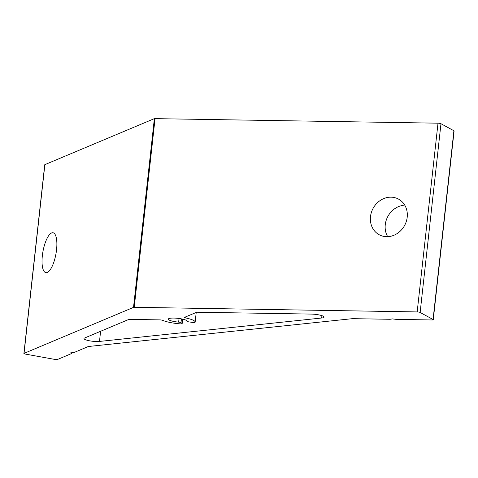 <?xml version="1.0" encoding="UTF-8"?>
<svg xmlns="http://www.w3.org/2000/svg" width="478" height="478" viewBox="0 0 478 478"><rect width="100%" height="100%" fill="white"/><g stroke="black" fill="none" stroke-linecap="round" stroke-linejoin="round"><path stroke-width="0.72" d="M407.202 217.221A20.267 17.919 118.5 0 1 379.168 234.728A20.267 17.919 118.5 0 1 370.492 216.624A20.267 17.919 118.5 0 1 398.533 199.123A20.267 17.919 118.5 0 1 407.202 217.221M405.003 204.775L402.715 205.432A20.267 17.919 -61.5 0 0 385.268 224.66A20.267 17.919 -61.5 0 0 387.682 236.664M56.553 249.725A20.267 6.602 100.2 0 1 45.846 272.651A20.267 6.602 100.2 0 1 42.351 255.694A20.267 6.602 100.2 0 1 53.058 232.768A20.267 6.602 100.2 0 1 56.553 249.725M44.878 164.641L24.043 353.379A2.253 0.442 -173.7 0 0 23.9 353.511L44.735 164.773A2.253 0.442 6.3 0 1 44.878 164.641L154.364 118.634L438.009 123.187A2.253 0.442 6.3 0 1 440.465 123.527A2.253 0.442 6.3 0 1 440.973 123.724L453.903 130.757A2.253 0.442 6.3 0 1 454.1 130.966L433.265 319.704A2.253 0.442 -173.7 0 0 433.062 319.495L453.903 130.757M440.973 123.724L420.138 312.463A2.253 0.442 -173.7 0 0 419.63 312.265A2.253 0.442 -173.7 0 0 417.175 311.925L438.009 123.187M181.007 322.692A2.253 0.442 -173.7 0 0 180.397 322.435A2.253 0.442 -173.7 0 0 178.641 322.13A9.458 1.852 6.3 0 1 171.267 320.852A9.458 1.852 6.3 0 1 168.298 319.137A9.458 1.852 6.3 0 1 174.052 318.073A9.458 1.852 6.3 0 1 184.126 319.495A9.458 1.852 6.3 0 1 187.095 321.21A9.458 1.852 6.3 0 1 187.089 321.24A2.253 0.442 -173.7 0 0 187.089 321.246A2.253 0.442 -173.7 0 0 188.822 321.867L192.359 322.411A2.253 0.442 -173.7 0 0 195.096 322.303A17.561 3.442 -173.7 0 0 195.155 322.1A17.561 3.442 -173.7 0 0 189.635 318.916A17.561 3.442 -173.7 0 0 185.727 317.954A2.253 0.442 6.3 0 1 184.52 317.422A2.253 0.442 6.3 0 1 184.663 317.29L196.482 312.355A2.253 0.442 6.3 0 1 197.647 312.236L311.435 314.094A9.004 1.763 6.3 0 1 321.252 315.456A9.004 1.763 6.3 0 1 324.084 317.093A9.004 1.763 6.3 0 1 321.664 318.013L99.49 341.435A9.004 1.763 6.3 0 1 89.571 340.814A9.004 1.763 6.3 0 1 84.003 338.544A9.004 1.763 6.3 0 1 84.576 338.018L128.6 319.513A2.253 0.442 6.3 0 1 129.771 319.394L159.867 319.884A2.253 0.442 6.3 0 1 162.323 320.224A2.253 0.442 6.3 0 1 162.711 320.362A17.561 3.442 -173.7 0 0 180.248 323.869A2.253 0.442 -173.7 0 0 182.16 323.642A2.253 0.442 -173.7 0 0 182.064 323.492L181.007 322.692L181.431 318.862M433.265 319.704A2.253 0.442 -173.7 0 1 431.951 319.961L396.262 319.376L392.402 318.892L390.144 319.28L352.417 318.665L88.334 346.508L73.737 352.639L70.738 352.812L71.371 353.636L57.563 359.438A2.253 0.442 -173.7 0 1 54.677 359.39L25.352 354.09A2.253 0.442 -173.7 0 1 23.9 353.511M71.467 352.77L71.371 353.636M24.043 353.379L133.523 307.372L154.364 118.634M155.063 118.562L134.228 307.3L417.175 311.925M420.138 312.463L433.062 319.495M134.228 307.3L133.523 307.372M179.047 318.473L178.641 322.13M321.921 315.665L321.664 318.013M185.852 316.795L185.727 317.954M182.548 319.095L182.064 323.492M100.607 331.278L99.49 341.435M196.219 312.469L195.155 322.1M182.656 319.119L182.16 323.642"/></g></svg>
